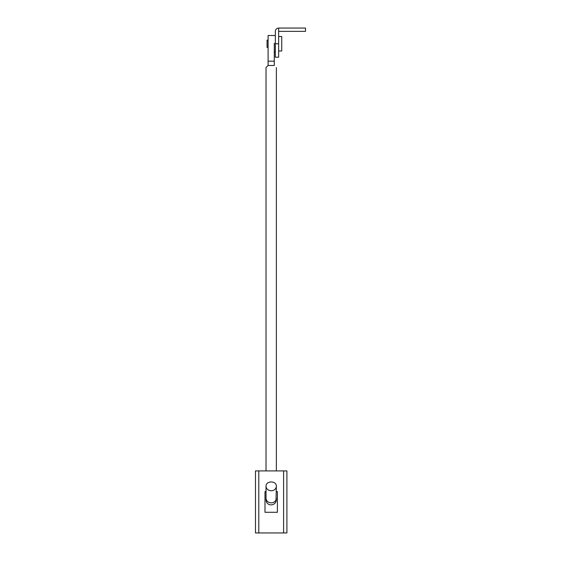 <?xml version="1.0" encoding="UTF-8"?>
<svg xmlns="http://www.w3.org/2000/svg" width="561" height="561" viewBox="0 0 561 561"><rect width="100%" height="100%" fill="white"/><g stroke="black" fill="none" stroke-linecap="round" stroke-linejoin="round"><path stroke-width="0.84" d="M274.294 65.476L268.095 65.476L268.095 61.17L274.294 61.17L274.294 65.476C277.022 68.204 277.022 68.204 274.294 65.476L274.294 43.26L274.294 52.04L275.332 52.04M258.789 482.832L258.789 477.116M258.789 520.054L258.789 514.339M264.988 512.27L264.988 491.59L266.026 491.59L264.988 491.59L264.988 512.27L277.4 512.27L264.988 512.27M277.4 491.59L277.4 512.27L277.4 491.59L276.363 491.59L277.4 491.59M258.789 532.95L255.479 532.95L255.479 470.91L258.789 470.91L258.789 532.95L286.909 532.95L286.909 470.91L283.6 470.91L283.6 532.95M278.642 51.002L281.741 51.002L281.741 36.528L278.642 36.528M268.095 47.383L267.057 47.383L267.057 40.147L268.095 40.147M283.6 470.91L258.789 470.91M275.332 31.36C275.542 29.361 276.643 28.26 278.642 28.05C276.643 28.26 275.542 29.361 275.332 31.36L275.332 57.208L275.332 43.765L278.642 43.765L278.642 57.208L278.642 28.05L305.521 28.05L305.521 31.36L278.642 31.36M266.026 486.303C266.286 488.855 267.906 490.349 270.879 490.77C273.2 490.84 274.918 489.872 276.033 487.874L276.363 486.303C276.65 480.525 265.739 480.525 266.026 486.303L266.026 498.385C266.286 500.945 267.906 502.432 270.879 502.852C273.2 502.922 274.918 501.962 276.033 499.963L276.363 486.303M275.332 35.497L268.095 35.497L268.095 65.476L266.216 67.355M278.642 57.208L275.332 57.208M266.026 470.91L266.026 67.544M276.363 470.91L276.363 67.544M276.363 498.385L276.314 499.01M266.026 498.385L266.026 499.732C266.209 506.709 275.998 506.464 276.363 499.732"/></g></svg>
